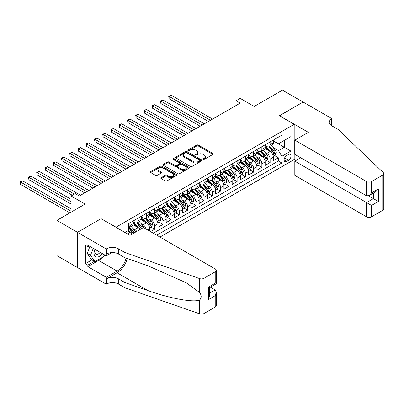 <?xml version="1.0" encoding="UTF-8"?>
<svg xmlns="http://www.w3.org/2000/svg" width="404" height="404" viewBox="0 0 404 404"><rect width="100%" height="100%" fill="white"/><g stroke="black" fill="none" stroke-linecap="round" stroke-linejoin="round"><path stroke-width="0.61" d="M203.162 159.378A0.803 0.465 0 0 0 204.293 159.378L212.898 154.409A1.146 0.662 0 0 0 213.231 153.944A1.146 0.662 0 0 0 212.898 153.475L198.324 145.061A1.146 0.662 0 0 0 196.703 145.061L188.102 150.025A0.803 0.465 0 0 0 187.865 150.354A0.803 0.465 0 0 0 188.102 150.682A0.803 0.465 0 0 0 189.234 150.682L190.35 150.041A3.661 2.116 0 0 1 195.531 150.041L196.743 150.743A3.661 2.116 0 0 1 197.819 152.237A3.661 2.116 0 0 1 196.743 153.732L195.632 154.373A0.803 0.465 0 0 0 195.395 154.702A0.803 0.465 0 0 0 195.632 155.03A0.803 0.465 0 0 0 196.763 155.03L197.879 154.389A3.661 2.116 0 0 1 203.061 154.389L204.273 155.086A3.661 2.116 0 0 1 205.348 156.585A3.661 2.116 0 0 1 204.273 158.08L203.162 158.722A0.803 0.465 0 0 0 202.924 159.05A0.803 0.465 0 0 0 203.162 159.378L203.162 158.722M161.166 177.684A1.146 0.662 0 0 0 160.827 178.154A1.146 0.662 0 0 0 161.166 178.624L165.251 180.982A1.146 0.662 0 0 0 166.872 180.982L176.422 175.467A1.146 0.662 0 0 0 176.76 174.998A1.146 0.662 0 0 0 176.422 174.533L161.852 166.12A1.146 0.662 0 0 0 160.231 166.12L150.677 171.634A1.146 0.662 0 0 0 150.344 172.099A1.146 0.662 0 0 0 150.677 172.569L155.616 175.422A1.146 0.662 0 0 0 157.237 175.422L161.327 173.058A1.146 0.662 0 0 0 161.661 172.594A1.146 0.662 0 0 0 161.327 172.124L158.878 170.71A3.06 1.768 0 0 1 157.979 169.458A3.06 1.768 0 0 1 159.868 167.827A3.06 1.768 0 0 1 163.206 168.21L172.801 173.75A3.06 1.768 0 0 1 173.7 174.998A3.06 1.768 0 0 1 171.806 176.634A3.06 1.768 0 0 1 168.468 176.25L166.872 175.326A1.146 0.662 0 0 0 165.251 175.326L161.166 177.684L161.166 178.624L165.251 176.28L165.251 175.326M101.192 218.741L116.039 227.169L294.193 124.316L279.346 115.741L303.061 102.055L282.441 90.148L254.192 106.459L240.168 98.364L236.047 100.742L240.168 103.126L79.335 195.98L75.215 193.602L71.089 195.98L71.089 212.171M101.192 218.599L77.482 232.29L56.863 220.387L85.113 204.076L71.089 195.98M190.43 166.443A1.146 0.662 0 0 0 192.046 166.443L201.601 160.928A1.146 0.662 0 0 0 201.939 160.464A1.146 0.662 0 0 0 201.601 159.994L187.032 151.581A1.146 0.662 0 0 0 185.411 151.581L175.856 157.095A1.146 0.662 0 0 0 175.523 157.565A1.146 0.662 0 0 0 175.856 158.03L190.43 166.443M173.387 159.55A0.803 0.465 0 0 1 174.2 159.661L174.2 158.711L189.011 167.261A1.146 0.662 0 0 1 189.35 167.731A1.146 0.662 0 0 1 189.011 168.2L179.462 173.715A1.146 0.662 0 0 1 177.841 173.715L163.267 165.302L163.267 164.367A1.146 0.662 0 0 0 162.933 164.832A1.146 0.662 0 0 0 163.267 165.302M163.267 164.367L167.357 162.004A1.146 0.662 0 0 1 168.978 162.004L174.887 165.418A1.146 0.662 0 0 0 176.503 165.418L179.214 163.852A1.146 0.662 0 0 0 179.553 163.383A1.146 0.662 0 0 0 179.214 162.918L173.064 159.363A0.803 0.465 0 0 1 172.831 159.035A0.803 0.465 0 0 1 173.326 158.61A0.803 0.465 0 0 1 174.2 158.711M77.442 267.504L56.863 255.621L56.863 220.387M150.515 231.598L154.641 229.219L150.889 227.053M149.268 218.832L151.338 220.029A4.666 2.692 60 0 1 154.641 225.74L157.939 223.836L157.939 227.316L162.888 224.457L159.136 222.291M157.52 214.069L159.59 215.266A4.666 2.692 60 0 1 162.888 220.983L166.185 219.074L166.185 222.553L171.134 219.695L167.382 217.529M165.766 209.307L167.837 210.504A4.666 2.692 60 0 1 171.134 216.221L174.437 214.312L174.437 217.791L179.381 214.933L175.629 212.767M174.013 204.545L176.083 205.742A4.666 2.692 60 0 1 179.381 211.459L182.684 209.55L182.684 213.029L187.633 210.171L183.881 208.004M182.26 199.783L184.33 200.98A4.666 2.692 60 0 1 187.633 206.697L190.93 204.793L190.93 208.267L195.879 205.409L192.127 203.242M190.511 195.021L192.582 196.218A4.666 2.692 60 0 1 195.879 201.934L199.177 200.031L199.177 203.505L204.126 200.647L200.374 198.48M198.758 190.264L200.828 191.456A4.666 2.692 60 0 1 204.126 197.172L207.424 195.268L207.424 198.743L212.373 195.884L208.621 193.718M207.005 185.502L209.075 186.693A4.666 2.692 60 0 1 212.373 192.41L215.675 190.506L215.675 193.981L220.624 191.122L216.867 188.956M215.251 180.739L217.322 181.931A4.666 2.692 60 0 1 220.624 187.648L223.922 185.744L223.922 189.218L228.871 186.36L225.119 184.194M223.503 175.977L225.573 177.169A4.666 2.692 60 0 1 228.871 182.886L232.169 180.982L232.169 184.456L237.118 181.598L233.366 179.432M231.75 171.215L233.82 172.412A4.666 2.692 60 0 1 237.118 178.124L240.415 176.22L240.415 179.694L245.364 176.836L241.612 174.669M239.996 166.453L242.067 167.65A4.666 2.692 60 0 1 245.364 173.361L248.667 171.458L248.667 174.932L253.616 172.079L249.859 169.907M248.243 161.691L250.313 162.888A4.666 2.692 60 0 1 253.616 168.599L256.914 166.695L256.914 170.17L261.863 167.317L258.111 165.15M256.489 156.929L258.565 158.126A4.666 2.692 60 0 1 261.863 163.837L265.16 161.933L265.16 165.408L270.109 162.554L270.109 159.075A4.666 2.692 -120 0 0 266.812 153.363L264.741 152.167M266.357 160.388L270.109 162.554M131.83 234.244A4.666 2.692 -120 0 0 129.896 232.411L127.422 230.982M140.077 229.482A4.666 2.692 -120 0 0 138.143 227.649L133.042 224.7M136.779 231.391A4.666 2.692 60 0 0 134.845 229.553L132.775 228.356M149.692 231.123L149.692 228.598A4.666 2.692 -120 0 0 146.394 222.887L141.289 219.943M146.197 229.108A4.666 2.692 60 0 0 143.092 224.791L141.021 223.594M157.939 223.836A4.666 2.692 -120 0 0 154.641 218.125L149.541 215.181M166.185 219.074A4.666 2.692 -120 0 0 162.888 213.363L157.787 210.418M174.437 214.312A4.666 2.692 -120 0 0 171.134 208.6L166.034 205.656M182.684 209.55A4.666 2.692 -120 0 0 179.381 203.838L174.281 200.894M190.93 204.793A4.666 2.692 -120 0 0 187.633 199.076L182.532 196.132M199.177 200.031A4.666 2.692 -120 0 0 195.879 194.314L190.779 191.37M207.424 195.268A4.666 2.692 -120 0 0 204.126 189.552L199.026 186.608M215.675 190.506A4.666 2.692 -120 0 0 212.373 184.79L207.272 181.845M223.922 185.744A4.666 2.692 -120 0 0 220.624 180.027L215.524 177.083M232.169 180.982A4.666 2.692 -120 0 0 228.871 175.265L223.771 172.321M240.415 176.22A4.666 2.692 -120 0 0 237.118 170.503L232.017 167.559M248.667 171.458A4.666 2.692 -120 0 0 245.364 165.741L240.264 162.797M256.914 166.695A4.666 2.692 -120 0 0 253.616 160.979L248.516 158.035M265.16 161.933A4.666 2.692 -120 0 0 261.863 156.222L256.762 153.273M288.501 154.459L286.689 155.505A3.616 2.086 120 0 0 284.325 158.691A3.616 2.086 120 0 0 284.881 161.59A3.616 2.086 120 0 0 286.689 161.408L288.501 160.363A3.616 2.086 120 0 0 290.865 157.176A3.616 2.086 120 0 0 290.309 154.278A3.616 2.086 120 0 0 288.501 154.459M159.959 237.052L294.193 159.555L294.193 124.316M156.742 235.194L281.82 162.984L281.82 156.313L278.523 150.601L272.988 147.404M124.907 232.431L128.411 230.411L128.411 223.74L281.82 135.173L281.82 141.839L290.895 136.602L290.895 151.076L281.82 156.313M133.194 221.74L134.845 222.695A4.666 2.692 60 0 0 137.178 222.927L140.476 221.023A4.666 2.692 -120 0 0 141.445 218.887L141.445 216.221M141.445 216.978L143.092 217.933A4.666 2.692 60 0 0 145.425 218.165L148.722 216.261A4.666 2.692 -120 0 0 149.692 214.125L149.692 211.459M149.692 212.216L151.338 213.171A4.666 2.692 60 0 0 153.672 213.403L156.974 211.499A4.666 2.692 -120 0 0 157.939 209.363L157.939 206.697M157.939 207.459L159.59 208.408A4.666 2.692 60 0 0 161.923 208.641L165.221 206.737A4.666 2.692 -120 0 0 166.185 204.601L166.185 201.934M166.185 202.697L167.837 203.646A4.666 2.692 60 0 0 170.17 203.879L173.468 201.975A4.666 2.692 -120 0 0 174.437 199.839L174.437 197.172M174.437 197.935L176.083 198.884A4.666 2.692 60 0 0 178.417 199.116L181.714 197.213A4.666 2.692 -120 0 0 182.684 195.076L182.684 192.41M182.684 193.173L184.33 194.122A4.666 2.692 60 0 0 186.663 194.354L189.966 192.45A4.666 2.692 -120 0 0 190.93 190.314L190.93 187.648M190.93 188.41L192.582 189.36A4.666 2.692 60 0 0 194.915 189.592L198.213 187.688A4.666 2.692 -120 0 0 199.177 185.552L199.177 182.886M199.177 183.648L200.828 184.598A4.666 2.692 60 0 0 203.162 184.83L206.459 182.926A4.666 2.692 -120 0 0 207.424 180.79L207.424 178.124M207.424 178.886L209.075 179.836A4.666 2.692 60 0 0 211.408 180.068L214.706 178.164A4.666 2.692 -120 0 0 215.675 176.028L215.675 173.361M215.675 174.124L217.322 175.078A4.666 2.692 60 0 0 219.655 175.306L222.958 173.402A4.666 2.692 -120 0 0 223.922 171.266L223.922 168.599M223.922 169.362L225.573 170.316A4.666 2.692 60 0 0 227.906 170.544L231.204 168.64A4.666 2.692 -120 0 0 232.169 166.504L232.169 163.837M232.169 164.6L233.82 165.554A4.666 2.692 60 0 0 236.153 165.781L239.451 163.878A4.666 2.692 -120 0 0 240.415 161.741L240.415 159.075M240.415 159.838L242.067 160.792A4.666 2.692 60 0 0 244.4 161.019L247.697 159.115A4.666 2.692 -120 0 0 248.667 156.979L248.667 154.313M248.667 155.075L250.313 156.03A4.666 2.692 60 0 0 252.646 156.262L255.949 154.353A4.666 2.692 -120 0 0 256.914 152.217L256.914 149.551M256.914 150.313L258.565 151.268A4.666 2.692 60 0 0 260.893 151.5L264.196 149.591A4.666 2.692 -120 0 0 265.16 147.455L265.16 144.789M153.278 233.194L278.356 160.979L278.356 157.792L273.407 160.646L273.407 157.171A4.666 2.692 -120 0 0 270.109 151.46L265.009 148.51M265.16 145.551L266.812 146.506A4.666 2.692 -120 0 0 269.145 146.738A4.666 2.692 -120 0 0 270.109 144.602L270.109 141.935M269.145 146.738L272.442 144.829A4.666 2.692 -120 0 0 273.407 142.698L273.407 140.026M129.896 222.887L129.896 225.553A4.666 2.692 60 0 1 128.932 227.689A4.666 2.692 60 0 1 128.411 227.876M128.932 227.689L132.229 225.78A4.666 2.692 -120 0 0 133.194 223.649L133.194 220.978M138.143 218.125L138.143 220.791A4.666 2.692 60 0 1 137.178 222.927M146.394 213.363L146.394 216.029A4.666 2.692 60 0 1 145.425 218.165M154.641 208.6L154.641 211.267A4.666 2.692 60 0 1 153.672 213.403M162.888 203.838L162.888 206.505A4.666 2.692 60 0 1 161.923 208.641M171.134 199.076L171.134 201.742A4.666 2.692 60 0 1 170.17 203.879M179.381 194.314L179.381 196.98A4.666 2.692 60 0 1 178.417 199.116M187.633 189.552L187.633 192.218A4.666 2.692 60 0 1 186.663 194.354M195.879 184.79L195.879 187.456A4.666 2.692 60 0 1 194.915 189.592M204.126 180.027L204.126 182.694A4.666 2.692 60 0 1 203.162 184.83M212.373 175.265L212.373 177.932A4.666 2.692 60 0 1 211.408 180.068M220.624 170.503L220.624 173.17A4.666 2.692 60 0 1 219.655 175.306M228.871 165.741L228.871 168.407A4.666 2.692 60 0 1 227.906 170.544M237.118 160.979L237.118 163.645A4.666 2.692 60 0 1 236.153 165.781M245.364 156.217L245.364 158.888A4.666 2.692 60 0 1 244.4 161.019M253.616 151.46L253.616 154.126A4.666 2.692 60 0 1 252.646 156.262M261.863 146.697L261.863 149.364A4.666 2.692 60 0 1 260.893 151.5M261.863 163.837L261.863 167.317M253.616 168.599L253.616 172.079M245.364 173.361L245.364 176.836M237.118 178.124L237.118 181.598M228.871 182.886L228.871 186.36M220.624 187.648L220.624 191.122M212.373 192.41L212.373 195.884M204.126 197.172L204.126 200.647M195.879 201.934L195.879 205.409M187.633 206.697L187.633 210.171M179.381 211.459L179.381 214.933M171.134 216.221L171.134 219.695M162.888 220.983L162.888 224.457M154.641 225.74L154.641 229.219M278.523 150.601L284.295 147.268L284.295 140.41L290.895 136.602M273.407 140.981L290.895 151.076M273.407 140.789L278.523 143.743L281.82 141.839M236.047 100.742L236.047 105.505M274.604 155.626L278.356 157.792M278.356 160.979L281.82 162.984M203.48 159.489L204.273 159.03A3.661 2.116 0 0 0 205.348 157.535L205.348 156.585M197.819 152.237L197.819 153.187A3.661 2.116 0 0 1 196.743 154.687L195.95 155.141M212.883 154.419L198.324 146.016A1.146 0.662 0 0 0 196.703 146.016L188.421 150.793M201.586 160.938L187.032 152.535A1.146 0.662 0 0 0 185.411 152.535L175.871 158.04L175.856 157.095M199.576 160.792A0.803 0.465 0 0 0 199.813 160.464A0.803 0.465 0 0 0 199.576 160.136L186.784 152.752A0.803 0.465 0 0 0 185.653 152.752L184.482 153.429A3.661 2.116 0 0 0 183.406 154.924A3.661 2.116 0 0 0 184.482 156.419L193.223 161.469A3.661 2.116 0 0 0 198.404 161.469L199.576 160.792L199.576 161.741A0.803 0.465 0 0 0 199.813 161.413L199.813 160.464M183.406 154.924L183.406 155.878A3.661 2.116 0 0 0 184.482 157.373L184.482 156.419M199.576 161.741L198.404 162.418A3.661 2.116 0 0 1 193.223 162.418L184.482 157.373M163.282 165.307L167.357 162.958L167.357 162.004M179.553 163.383L179.553 164.337A1.146 0.662 0 0 1 179.214 164.802L176.503 166.367A1.146 0.662 0 0 1 174.887 166.367L168.978 162.958A1.146 0.662 0 0 0 167.357 162.958M174.2 159.661L188.996 168.205M181.017 168.958A3.06 1.768 0 0 0 184.355 169.342A3.06 1.768 0 0 0 186.244 167.705A3.06 1.768 0 0 0 185.35 166.458L181.972 164.504A1.146 0.662 0 0 0 180.351 164.504L177.639 166.069A1.146 0.662 0 0 0 177.3 166.539A1.146 0.662 0 0 0 177.639 167.009L181.017 168.958L181.017 169.912A3.06 1.768 0 0 0 184.355 170.291A3.06 1.768 0 0 0 186.244 168.66L186.244 167.705M177.3 166.539L177.3 167.493A1.146 0.662 0 0 0 177.639 167.958L177.639 167.009M181.017 169.912L177.639 167.958M173.7 174.998L173.7 175.952A3.06 1.768 0 0 1 171.806 177.583A3.06 1.768 0 0 1 168.468 177.199L166.872 176.28A1.146 0.662 0 0 0 165.251 176.28M157.979 169.458L157.979 170.412A3.06 1.768 0 0 0 158.878 171.665L158.878 170.71M161.327 172.124L161.327 173.058L158.878 171.665M176.407 175.477L161.852 167.069A1.146 0.662 0 0 0 160.231 167.069L150.692 172.579M273.341 156.353L275.472 155.126L276.296 152.742A3.091 1.783 -120 0 0 275.094 149.839L271.321 145.475M270.569 151.758L266.1 146.586A8.923 5.151 -120 0 0 265.16 145.602M268.115 150.308L265.615 147.415A7.408 4.277 -120 0 0 265.16 146.915M212.539 119.079L171.175 95.198L169.114 96.389L169.114 98.768L208.413 121.458M268.721 146.904L272.533 151.318A3.091 1.783 60 0 1 273.634 153.444C274.099 154.065 274.432 153.879 274.624 152.874A3.091 1.783 -120 0 0 273.523 150.748L269.756 146.384M268.948 146.834L273.043 151.576A1.576 0.909 60 0 1 273.437 152.192L274.624 152.874M273.634 153.444L273.861 153.813M169.114 98.768L168.66 96.127L210.479 120.266M168.66 96.127L171.175 95.198M94.96 249.334A7.58 4.378 120 0 0 96.738 257.101A7.58 4.378 120 0 0 102.394 253.626M95.213 249.48A5.191 2.995 120 0 0 95.849 254.126A5.191 2.995 120 0 0 96.612 254.358A5.191 2.995 120 0 0 100.187 252.354M104.525 254.853L103.873 256.53L94.97 261.671L91.668 259.767L87.219 253.429L89.93 246.43M94.97 261.671L90.516 255.333L93.233 248.334M87.219 253.429L90.516 255.333M300.667 157.767L294.814 161.146L294.814 175.387L366.569 216.812L366.569 202.576L373.412 198.622L373.412 193.046M294.814 161.146L371.518 205.434L371.518 216.812L382.775 210.312L382.775 175.078A3.5 2.02 0 0 0 383.8 173.649A3.5 2.02 0 0 0 383.295 172.604L338.113 129.431L331.512 125.624A8.166 4.712 180 0 1 329.124 122.291A8.166 4.712 180 0 1 331.512 118.958L331.967 118.695L303.101 102.03L279.472 115.817M279.472 115.67L308.338 132.34L294.814 140.148L366.569 181.578A3.5 2.02 0 0 0 371.518 181.578L382.775 175.078M331.967 118.695L331.719 125.745M294.193 159.408L296.006 160.459M294.814 140.148L294.814 154.384L366.569 195.814L366.569 181.578M383.8 173.649L383.8 208.883A3.5 2.02 180 0 1 382.775 210.312M371.518 216.812A3.5 2.02 180 0 1 366.569 216.812M330.487 124.897A8.166 4.712 180 0 1 331.512 124.169L331.512 118.958M368.549 195.814L378.361 201.48L371.518 205.434M371.518 181.578L371.518 192.955L369.044 195.571L366.569 195.814M371.518 192.955L378.361 189.006L375.887 191.617L369.044 195.571M143.465 227.528L215.221 268.958A3.5 2.02 -0 0 1 216.246 270.382A3.5 2.02 -0 0 1 215.221 271.811L203.959 278.311L203.959 313.549A3.5 2.02 180 0 1 199.677 313.852L124.907 287.764L118.306 283.956A8.166 4.712 -0 0 0 106.762 283.956L106.308 284.219L77.442 267.554L77.442 232.315L101.071 218.67L129.936 235.335L143.465 227.528M124.907 287.764L124.907 282.553L147.834 290.552C169.746 298.45 194.228 302.874 199.677 299.914C201.662 297.884 201.662 295.425 199.677 292.546L186.224 282.77L147.834 265.741L124.907 257.742L118.306 253.934A8.166 4.712 -0 0 0 106.762 253.934L106.762 248.718L106.308 248.98L77.442 232.315M124.907 257.742L124.907 252.525L118.306 248.718A8.166 4.712 -0 0 0 106.762 248.718M147.834 290.552L117.069 272.791L106.762 278.74A8.166 4.712 -0 0 1 118.306 278.74L124.907 282.553M215.221 307.05L215.221 295.672L216.246 292.223L216.246 305.621A3.5 2.02 180 0 1 215.221 307.05L203.959 313.549M199.677 292.546L199.677 278.614L124.907 252.525M102.232 257.474A13.12 7.575 -60 0 1 98.596 260.434L87.835 266.645L87.835 265.125L94.39 261.337M89.153 245.98L87.835 246.743L85.36 245.314L85.36 263.696L87.835 265.125M87.835 246.743L87.835 245.218L106.308 255.883L106.308 248.98M106.308 284.219L106.308 277.316L117.069 271.099A13.12 7.575 120 0 0 126.003 258.126M87.835 266.645L106.308 277.316M210.388 287.168L215.221 289.956L216.246 292.223M117.069 272.791A15.19 8.772 120 0 0 127.23 258.55M112.07 252.561L106.308 255.883M199.677 278.614A3.5 2.02 -0 0 0 203.959 278.311M85.36 263.696L91.915 259.908M215.221 295.672L208.373 299.622L209.398 296.172L209.398 287.739L216.246 283.785L216.246 270.382M208.373 299.622L208.373 287.148C209.711 287.916 209.711 287.916 208.373 287.148L215.221 283.194C216.554 283.967 216.554 283.967 215.221 283.194L215.221 271.811M265.09 161.115L267.221 159.888L268.049 157.504A3.091 1.783 -120 0 0 266.842 154.601L263.075 150.238M262.322 156.52L257.853 151.349A8.923 5.151 -120 0 0 256.914 150.364M259.868 155.07L257.368 152.177A7.408 4.277 -120 0 0 256.914 151.677M204.293 123.841L162.928 99.96L160.868 101.146L160.868 103.53L200.167 126.22M260.474 151.667L264.287 156.08A3.091 1.783 60 0 1 265.388 158.206C265.852 158.828 266.185 158.641 266.377 157.636A3.091 1.783 -120 0 0 265.276 155.51L261.509 151.147M260.701 151.596L264.797 156.338A1.576 0.909 60 0 1 265.191 156.954L266.377 157.636M265.388 158.206L265.615 158.575M160.868 103.53L160.413 100.889L202.227 125.028M160.413 100.889L162.928 99.96M256.843 165.877L258.974 164.65L259.797 162.267A3.091 1.783 -120 0 0 258.595 159.363L254.828 155M254.071 161.282L249.601 156.111A8.923 5.151 -120 0 0 248.667 155.126M251.621 159.833L249.122 156.939A7.408 4.277 -120 0 0 248.667 156.439M196.046 128.598L154.681 104.722L152.621 105.909L152.621 108.292L191.92 130.982M252.227 156.429L256.04 160.843A3.091 1.783 60 0 1 257.141 162.969C257.606 163.59 257.934 163.403 258.131 162.398A3.091 1.783 -120 0 0 257.03 160.267L253.263 155.909M252.45 156.353L256.545 161.095A1.576 0.909 60 0 1 256.944 161.711L258.131 162.398M257.141 162.969L257.368 163.337M152.621 108.292L152.167 105.651L193.981 129.79M152.167 105.651L154.681 104.722M248.596 170.639L250.727 169.407L251.551 167.029A3.091 1.783 -120 0 0 250.349 164.125L246.581 159.762M245.824 166.044L241.355 160.868A8.923 5.151 -120 0 0 240.415 159.888M243.375 164.595L240.875 161.696A7.408 4.277 -120 0 0 240.415 161.201M187.794 133.36L146.435 109.484L144.369 110.671L144.369 113.054L183.674 135.744M243.981 161.191L247.793 165.605A3.091 1.783 60 0 1 248.894 167.731C249.359 168.352 249.687 168.165 249.884 167.16A3.091 1.783 -120 0 0 248.783 165.029L245.011 160.666M244.203 161.115L248.298 165.857A1.576 0.909 60 0 1 248.697 166.473L249.884 167.16M248.894 167.731L249.117 168.099M144.369 113.054L143.92 110.408L185.734 134.552M143.92 110.408L146.435 109.484M240.35 175.402L242.481 174.169L243.304 171.791A3.091 1.783 -120 0 0 242.102 168.887L238.33 164.524M237.577 170.806L233.108 165.63A8.923 5.151 -120 0 0 232.169 164.65M235.128 169.357L232.628 166.458A7.408 4.277 -120 0 0 232.169 165.963M179.548 138.123L138.183 114.246L136.123 115.433L136.123 117.817L175.422 140.506M235.734 165.953L239.542 170.367A3.091 1.783 60 0 1 240.648 172.493C241.112 173.114 241.441 172.927 241.637 171.922A3.091 1.783 -120 0 0 240.531 169.791L236.764 165.428M235.956 165.877L240.052 170.619A1.576 0.909 60 0 1 240.451 171.235L241.637 171.922M240.648 172.493L240.87 172.862M136.123 117.817L135.668 115.17L177.487 139.314M135.668 115.17L138.183 114.246M232.098 180.164L234.229 178.932L235.057 176.553A3.091 1.783 -120 0 0 233.85 173.649L230.083 169.286M229.331 175.568L224.861 170.392A8.923 5.151 -120 0 0 223.922 169.412M226.876 174.114L224.377 171.22A7.408 4.277 -120 0 0 223.922 170.725M171.301 142.885L129.936 119.003L127.876 120.195L127.876 122.579L167.175 145.268M227.482 170.715L231.295 175.124A3.091 1.783 60 0 1 232.396 177.255C232.861 177.876 233.194 177.684 233.386 176.684A3.091 1.783 -120 0 0 232.285 174.553L228.518 170.19M227.71 170.639L231.805 175.381A1.576 0.909 60 0 1 232.199 175.998L233.386 176.684M232.396 177.255L232.623 177.624M127.876 122.579L127.422 119.932L169.241 144.077M127.422 119.932L129.936 119.003M223.851 184.926L225.982 183.694L226.806 181.315A3.091 1.783 -120 0 0 225.604 178.411L221.836 174.048M221.079 180.33L216.61 175.154A8.923 5.151 -120 0 0 215.675 174.174M218.63 178.876L216.13 175.982A7.408 4.277 -120 0 0 215.675 175.488M163.054 147.647L121.69 123.765L119.629 124.957L119.629 127.341L158.929 150.03M219.236 175.477L223.048 179.886A3.091 1.783 60 0 1 224.149 182.017C224.614 182.638 224.942 182.446 225.139 181.447A3.091 1.783 -120 0 0 224.038 179.315L220.271 174.952M219.458 175.402L223.553 180.144A1.576 0.909 60 0 1 223.952 180.76L225.139 181.447M224.149 182.017L224.377 182.386M119.629 127.341L119.175 124.695L160.989 148.839M119.175 124.695L121.69 123.765M215.605 189.688L217.736 188.456L218.559 186.077A3.091 1.783 -120 0 0 217.357 183.174L213.59 178.81M212.832 185.093L208.363 179.916A8.923 5.151 -120 0 0 207.424 178.937M210.383 183.638L207.883 180.745A7.408 4.277 -120 0 0 207.424 180.25M154.803 152.409L113.443 128.528L111.378 129.719L111.378 132.103L150.682 154.793M210.989 180.234L214.802 184.648A3.091 1.783 60 0 1 215.903 186.779C216.367 187.4 216.696 187.209 216.892 186.209A3.091 1.783 -120 0 0 215.792 184.078L212.019 179.714M211.211 180.164L215.307 184.906A1.576 0.909 60 0 1 215.706 185.522L216.892 186.209M215.903 186.779L216.125 187.148M111.378 132.103L110.928 129.457L152.742 153.601M110.928 129.457L113.443 128.528M207.358 194.45L209.489 193.218L210.312 190.839A3.091 1.783 -120 0 0 209.11 187.936L205.338 183.573M204.586 189.855L200.116 184.678A8.923 5.151 -120 0 0 199.177 183.699M202.136 188.4L199.637 185.507A7.408 4.277 -120 0 0 199.177 185.012M146.556 157.171L105.192 133.29L103.131 134.482L103.131 136.86L142.43 159.555M202.742 184.997L206.55 189.41A3.091 1.783 60 0 1 207.656 191.541C208.121 192.163 208.449 191.971 208.646 190.971A3.091 1.783 -120 0 0 207.54 188.84L203.773 184.477M202.965 184.926L207.06 189.668A1.576 0.909 60 0 1 207.459 190.284L208.646 190.971M207.656 191.541L207.878 191.905M103.131 136.86L102.677 134.219L144.496 158.363M102.677 134.219L105.192 133.29M199.106 199.212L201.243 197.98L202.066 195.602A3.091 1.783 -120 0 0 200.859 192.698L197.091 188.335M196.339 194.617L191.87 189.441A8.923 5.151 -120 0 0 190.93 188.461M193.885 193.162L191.385 190.269A7.408 4.277 -120 0 0 190.93 189.774M138.309 161.933L96.945 138.052L94.884 139.244L94.884 141.622L134.184 164.317M194.491 189.759L198.303 194.173A3.091 1.783 60 0 1 199.404 196.304C199.869 196.925 200.202 196.733 200.394 195.733A3.091 1.783 -120 0 0 199.293 193.602L195.526 189.239M194.718 189.688L198.813 194.43A1.576 0.909 60 0 1 199.207 195.046L200.394 195.733M199.404 196.304L199.632 196.667M94.884 141.622L94.43 138.981L136.249 163.125M94.43 138.981L96.945 138.052M190.86 203.975L192.991 202.742L193.819 200.364A3.091 1.783 -120 0 0 192.612 197.46L188.845 193.097M188.087 199.379L183.618 194.203A8.923 5.151 -120 0 0 182.684 193.223M185.638 197.925L183.138 195.031A7.408 4.277 -120 0 0 182.684 194.536M130.063 166.695L88.698 142.814L86.638 144.006L86.638 146.384L125.937 169.074M186.244 194.521L190.057 198.935A3.091 1.783 60 0 1 191.158 201.066C191.622 201.687 191.951 201.495 192.147 200.495A3.091 1.783 -120 0 0 191.047 198.364L187.279 194.001M186.466 194.45L190.567 199.192A1.576 0.909 60 0 1 190.961 199.808L192.147 200.495M191.158 201.066L191.385 201.429M86.638 146.384L86.183 143.743L127.997 167.887M86.183 143.743L88.698 142.814M182.613 208.737L184.744 207.504L185.567 205.121A3.091 1.783 -120 0 0 184.365 202.222L180.598 197.859M179.841 204.141L175.371 198.965A8.923 5.151 -120 0 0 174.437 197.985M177.391 202.687L174.892 199.793A7.408 4.277 -120 0 0 174.437 199.293M121.811 171.458L80.452 147.576L78.386 148.768L78.386 151.147L117.69 173.836M177.997 199.283L181.81 203.697A3.091 1.783 60 0 1 182.911 205.828C183.376 206.449 183.704 206.257 183.901 205.257A3.091 1.783 -120 0 0 182.8 203.126L179.028 198.763M178.22 199.212L182.315 203.954A1.576 0.909 60 0 1 182.714 204.57L183.901 205.257M182.911 205.828L183.133 206.192M78.386 151.147L77.937 148.505L119.751 172.649M77.937 148.505L80.452 147.576M174.366 213.499L176.498 212.267L177.321 209.883A3.091 1.783 -120 0 0 176.119 206.984L172.346 202.621M171.594 208.903L167.125 203.727A8.923 5.151 -120 0 0 166.185 202.747M169.145 207.449L166.645 204.555A7.408 4.277 -120 0 0 166.185 204.055M113.564 176.22L72.205 152.338L70.139 153.53L70.139 155.909L109.444 178.598M169.751 204.045L173.558 208.459A3.091 1.783 60 0 1 174.664 210.59C175.129 211.211 175.457 211.019 175.654 210.019A3.091 1.783 -120 0 0 174.548 207.888L170.781 203.525M169.973 203.975L174.068 208.716A1.576 0.909 60 0 1 174.467 209.333L175.654 210.019M174.664 210.59L174.887 210.954M70.139 155.909L69.685 153.268L111.504 177.412M69.685 153.268L72.205 152.338M166.12 218.261L168.251 217.029L169.074 214.645A3.091 1.783 -120 0 0 167.867 211.746L164.1 207.383M163.347 213.666L158.878 208.489A8.923 5.151 -120 0 0 157.939 207.51M160.893 212.211L158.393 209.317A7.408 4.277 -120 0 0 157.939 208.817M105.318 180.982L63.953 157.1L61.893 158.292L61.893 160.671L101.192 183.36M161.499 208.807L165.312 213.221A3.091 1.783 60 0 1 166.413 215.352C166.877 215.973 167.211 215.781 167.402 214.776A3.091 1.783 -120 0 0 166.302 212.65L162.534 208.287M161.726 208.737L165.822 213.479A1.576 0.909 60 0 1 166.216 214.095L167.402 214.776M166.413 215.352L166.64 215.716M61.893 160.671L61.438 158.03L103.257 182.174M61.438 158.03L63.953 157.1M157.868 223.018L159.999 221.791L160.827 219.407A3.091 1.783 -120 0 0 159.62 216.509L155.853 212.145M155.101 218.423L150.631 213.251A8.923 5.151 -120 0 0 149.692 212.272M152.646 216.973L150.147 214.08A7.408 4.277 -120 0 0 149.692 213.58M97.071 185.744L55.707 161.863L53.646 163.054L53.646 165.433L92.945 188.123M153.252 213.57L157.065 217.983A3.091 1.783 60 0 1 158.166 220.114C158.631 220.736 158.959 220.544 159.156 219.539A3.091 1.783 -120 0 0 158.055 217.413L154.288 213.049M153.48 213.499L157.575 218.241A1.576 0.909 60 0 1 157.969 218.857L159.156 219.539M158.166 220.114L158.393 220.478M53.646 165.433L53.192 162.792L95.006 186.931M53.192 162.792L55.707 161.863M149.621 227.78L151.752 226.553L152.576 224.169A3.091 1.783 -120 0 0 151.374 221.271L147.606 216.908M146.849 223.185L142.38 218.014A8.923 5.151 -120 0 0 141.445 217.034M144.4 221.735L141.9 218.842A7.408 4.277 -120 0 0 141.445 218.342M88.819 190.506L47.46 166.625L45.4 167.817L45.4 170.195L84.699 192.885M145.006 218.332L148.818 222.745A3.091 1.783 60 0 1 149.919 224.871C150.384 225.498 150.712 225.306 150.909 224.301A3.091 1.783 -120 0 0 149.808 222.175L146.036 217.812M145.228 218.261L149.323 223.003A1.576 0.909 60 0 1 149.722 223.619L150.909 224.301M149.919 224.871L150.142 225.24M45.4 170.195L44.945 167.554L86.759 191.693M44.945 167.554L47.46 166.625M144.167 227.937A3.091 1.783 -120 0 0 143.127 226.028L139.36 221.67M138.602 227.947L134.133 222.776A8.923 5.151 -120 0 0 133.194 221.791M136.153 226.498L133.653 223.604A7.408 4.277 -120 0 0 133.194 223.104M80.573 195.268L39.213 171.387L37.148 172.579L37.148 174.957L72.326 195.268M142.349 228.169A3.091 1.783 -120 0 0 141.557 226.937L137.789 222.574M136.981 223.023L141.077 227.765A1.576 0.909 60 0 1 141.476 228.381L141.733 228.528M136.759 223.094L140.567 227.508A3.091 1.783 60 0 1 141.36 228.74M37.148 174.957L36.693 172.316L74.387 194.077M36.693 172.316L39.213 171.387M135.668 232.027A3.091 1.783 -120 0 0 134.88 230.79L131.108 226.427M130.356 232.709L128.381 230.426M127.901 231.26L127.583 230.886M71.089 199.313L30.962 176.149L28.901 177.336L28.901 179.719L71.089 204.076M134.103 232.931A3.091 1.783 -120 0 0 133.31 231.699L129.543 227.336M128.735 227.785L132.83 232.527A1.576 0.909 60 0 1 133.224 233.143L133.482 233.29M128.507 227.856L132.32 232.27A3.091 1.783 60 0 1 133.113 233.502M28.901 179.719L28.447 177.078L71.089 201.697M28.447 177.078L30.962 176.149M71.089 208.838L22.715 180.911L20.654 182.098L20.654 184.482L69.852 212.883M20.654 184.482L20.2 181.84L71.089 211.216M20.2 181.84L22.715 180.911M127.381 233.86L129.896 232.411M134.845 229.553L138.143 227.649M143.092 224.791L146.394 222.887M151.338 220.029L154.641 218.125M159.59 215.266L162.888 213.363M167.837 210.504L171.134 208.6M176.083 205.742L179.381 203.838M184.33 200.98L187.633 199.076M192.582 196.218L195.879 194.314M200.828 191.456L204.126 189.552M209.075 186.693L212.373 184.79M217.322 181.931L220.624 180.027M225.573 177.169L228.871 175.265M233.82 172.412L237.118 170.503M242.067 167.65L245.364 165.741M250.313 162.888L253.616 160.979M258.565 158.126L261.863 156.222M266.812 153.363L270.109 151.46M270.109 144.602L273.407 142.698M129.896 225.553L133.194 223.649M138.143 220.791L141.445 218.887M146.394 216.029L149.692 214.125M154.641 211.267L157.939 209.363M162.888 206.505L166.185 204.601M171.134 201.742L174.437 199.839M179.381 196.98L182.684 195.076M187.633 192.218L190.93 190.314M195.879 187.456L199.177 185.552M204.126 182.694L207.424 180.79M212.373 177.932L215.675 176.028M220.624 173.17L223.922 171.266M228.871 168.407L232.169 166.504M237.118 163.645L240.415 161.741M245.364 158.888L248.667 156.979M253.616 154.126L256.914 152.217M261.863 149.364L265.16 147.455M270.109 159.075L273.407 157.171M147.505 229.861L149.692 228.598M284.547 158.08L288.501 160.363M284.133 159.934L286.689 161.408M204.273 159.03L204.273 158.08M195.632 155.03L195.632 154.373M196.743 154.687L196.743 153.732M188.102 150.682L188.102 150.025M196.703 146.016L196.703 145.061M198.324 146.016L198.324 145.061M212.898 154.409L212.898 153.475M185.411 152.535L185.411 151.581M187.032 152.535L187.032 151.581M201.601 160.928L201.601 159.994M193.223 162.418L193.223 161.469M198.404 162.418L198.404 161.469M168.978 162.958L168.978 162.004M174.887 166.367L174.887 165.418M176.503 166.367L176.503 165.418M179.214 164.802L179.214 163.852M189.011 168.2L189.011 167.261M166.872 176.28L166.872 175.326M168.468 177.199L168.468 176.25M150.677 172.569L150.677 171.634M160.231 167.069L160.231 166.12M161.852 167.069L161.852 166.12M176.422 175.467L176.422 174.533M272.867 154.767L276.275 152.803M266.1 146.586L266.524 146.339M273.523 150.748L275.094 149.839M271.059 152.167L272.533 151.318M378.361 189.006L378.361 201.48M118.306 253.934L118.306 248.718M118.306 278.74L118.306 283.956M199.677 313.852L199.677 299.914M106.762 278.74L106.762 283.956M98.596 260.434L117.069 271.099M209.398 293.314L215.221 289.956M264.62 159.529L268.029 157.565M257.853 151.349L258.277 151.101M265.276 155.51L266.842 154.601M262.812 156.929L264.287 156.08M256.373 164.292L259.777 162.327M249.601 156.111L250.026 155.863M257.03 160.267L258.595 159.363M254.565 161.691L256.04 160.843M248.127 169.054L251.53 167.089M241.355 160.868L241.779 160.625M248.783 165.029L250.349 164.125M246.319 166.453L247.793 165.605M239.875 173.816L243.284 171.852M233.108 165.63L233.532 165.387M240.531 169.791L242.102 168.887M238.067 171.215L239.542 170.367M231.628 178.578L235.037 176.614M224.861 170.392L225.286 170.15M232.285 174.553L233.85 173.649M229.82 175.977L231.295 175.124M223.382 183.34L226.785 181.376M216.61 175.154L217.039 174.912M224.038 179.315L225.604 178.411M221.574 180.739L223.048 179.886M215.135 188.102L218.539 186.138M208.363 179.916L208.787 179.674M215.792 184.078L217.357 183.174M213.327 185.502L214.802 184.648M206.883 192.865L210.292 190.895M200.116 184.678L200.541 184.436M207.54 188.84L209.11 187.936M205.075 190.264L206.55 189.41M198.637 197.627L202.045 195.657M191.87 189.441L192.294 189.198M199.293 193.602L200.859 192.698M196.829 195.026L198.303 194.173M190.39 202.389L193.799 200.419M183.618 194.203L184.047 193.96M191.047 198.364L192.612 197.46M188.582 199.788L190.057 198.935M182.143 207.151L185.547 205.181M175.371 198.965L175.796 198.718M182.8 203.126L184.365 202.222M180.336 204.55L181.81 203.697M173.892 211.913L177.3 209.944M167.125 203.727L167.549 203.48M174.548 207.888L176.119 206.984M172.084 209.312L173.558 208.459M165.645 216.675L169.054 214.706M158.878 208.489L159.302 208.242M166.302 212.65L167.867 211.746M163.837 214.075L165.312 213.221M157.398 221.437L160.807 219.468M150.631 213.251L151.056 213.004M158.055 217.413L159.62 216.509M155.591 218.832L157.065 217.983M149.152 226.2L152.555 224.23M142.38 218.014L142.804 217.766M149.808 222.175L151.374 221.271M147.344 223.594L148.818 222.745M134.133 222.776L134.557 222.528M141.557 226.937L143.127 226.028M139.097 228.356L140.567 227.508M133.31 231.699L134.88 230.79M130.846 233.118L132.32 232.27"/></g></svg>
